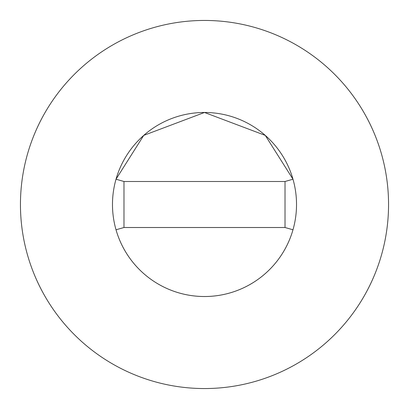 <?xml version="1.0" encoding="UTF-8"?>
<svg xmlns="http://www.w3.org/2000/svg" width="409" height="409" viewBox="0 0 409 409"><rect width="100%" height="100%" fill="white"/><g stroke="black" fill="none" stroke-linecap="round" stroke-linejoin="round"><path stroke-width="0.61" d="M296.525 204.5A92.025 92.025 0 0 0 292.982 179.219L285.022 181.494L123.978 181.494L123.978 227.506L116.018 229.781A92.025 92.025 0 0 0 296.525 204.5A92.025 92.025 0 0 0 204.5 112.475A92.025 92.025 0 0 0 112.475 204.5A92.025 92.025 0 0 0 204.5 296.525A92.025 92.025 0 0 0 296.525 204.5M123.978 181.494L116.018 179.219A92.025 92.025 0 0 0 116.018 229.781M292.987 179.219L265.272 135.394L204.5 112.475L143.728 135.394L116.008 179.219M388.55 204.5A184.05 184.05 0 0 0 204.5 20.45A184.05 184.05 0 0 0 20.45 204.5A184.05 184.05 0 0 0 204.5 388.55A184.05 184.05 0 0 0 388.55 204.5M292.982 229.781L285.022 227.506L285.022 181.494M123.978 227.506L285.022 227.506"/></g></svg>

